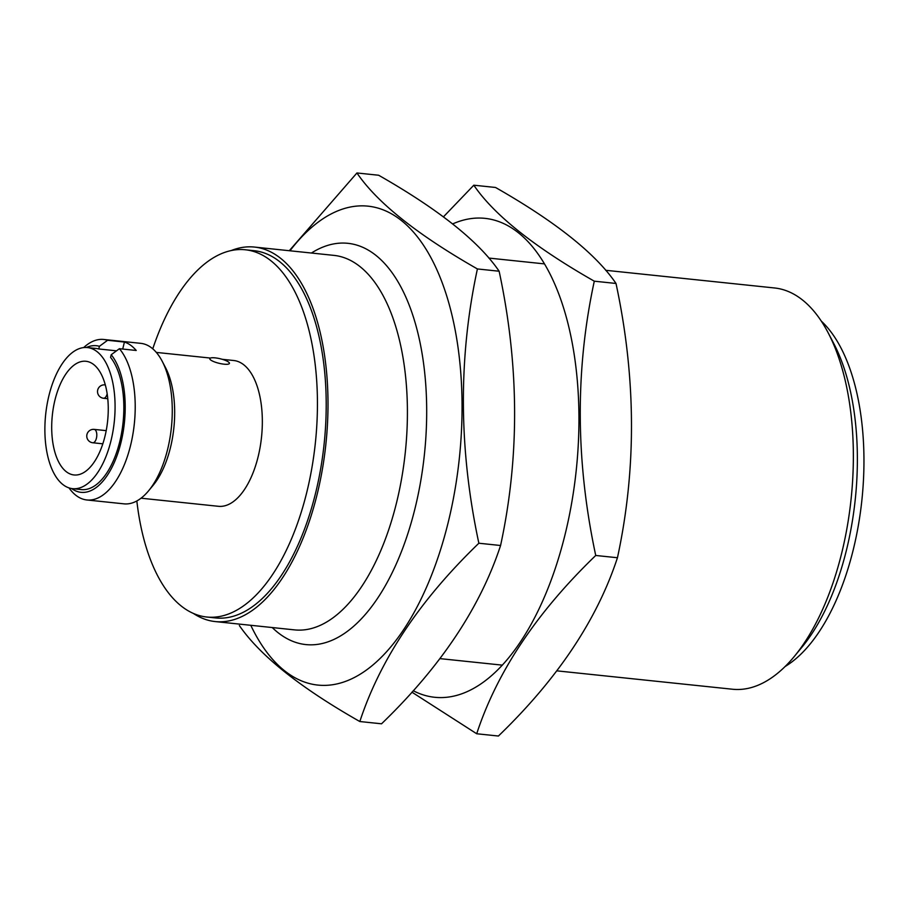 <?xml version="1.0" encoding="UTF-8"?>
<svg xmlns="http://www.w3.org/2000/svg" width="909" height="909" viewBox="0 0 909 909"><rect width="100%" height="100%" fill="white"/><g stroke="black" fill="none" stroke-linecap="round" stroke-linejoin="round"><path stroke-width="1.36" d="M821.27 321.082A184.913 89.923 96 0 1 861.902 499.939A184.913 89.923 96 0 1 785.126 666.513M224.034 364.179A10.09 2.341 13.6 0 0 229.42 363.395A10.09 2.341 13.6 0 0 220.16 358.748A10.09 2.341 13.6 0 0 209.809 358.646A10.09 2.341 13.6 0 0 224.034 364.179M250.77 625.29A240.771 117.079 -84 0 0 411.266 617.427A240.771 117.079 -84 0 0 445.353 291.698A240.771 117.079 -84 0 0 289.96 250.782M289.289 250.714L356.942 172.971C377.155 202.673 417.311 234.67 477.407 268.95C458.238 357.669 458.715 449.091 478.861 543.23C419.81 600.179 380.132 659.616 359.828 721.53C300.3 687.704 260.144 655.707 239.351 625.54M359.828 721.53L381.541 723.803C440.592 666.854 480.27 607.417 500.575 545.502C519.755 456.784 519.266 365.361 499.132 271.223C478.918 241.521 438.752 209.524 378.655 175.244L356.942 172.971M499.132 271.223L477.407 268.95M500.575 545.502L478.861 543.23M413.22 690.715A240.771 117.079 -84 0 0 577.192 460.261A240.771 117.079 -84 0 0 452.705 223.909M443.444 216.842L473.816 185.197C494.03 214.91 534.185 246.907 594.293 281.188C575.113 369.895 575.59 461.329 595.736 555.467C536.685 612.416 497.007 671.842 476.702 733.756L411.913 692.158M476.702 733.756L498.416 736.029C557.467 679.08 597.145 619.654 617.45 557.74C636.63 469.021 636.141 377.587 616.007 283.46C595.793 253.747 555.638 221.751 495.53 187.47L473.816 185.197M616.007 283.46L594.293 281.188M617.45 557.74L595.736 555.467M105.046 435.99A57.153 27.793 -84 0 0 85.923 361.271A57.153 27.793 -84 0 0 52.336 415.22A57.153 27.793 -84 0 0 74.027 474.964A57.153 27.793 -84 0 0 105.046 435.99M148.61 490.78L153.178 485.258A73.299 35.644 -84 0 0 170.562 447.16A73.299 35.644 -84 0 0 165.495 367.577L162.177 361.225A80.696 39.235 96 0 1 167.745 448.83A80.696 39.235 96 0 1 148.61 490.78A80.696 39.235 96 0 1 123.954 503.847L86.9 499.973A80.696 39.235 -84 0 0 131.578 441.07A80.696 39.235 -84 0 0 119.397 348.704L111.216 354.726A73.709 35.837 -84 0 1 119.318 448.626A73.709 35.837 -84 0 1 71.641 488.542M141.043 498.2L218.444 506.302A73.299 35.644 -84 0 0 258.224 456.329A73.299 35.644 -84 0 0 233.693 360.509L222.239 359.305M83.696 347.568A80.696 39.235 -84 0 1 103.694 339.466A80.696 39.235 -84 0 1 107.592 340.284L99.422 346.306L98.774 348.965A70.936 34.497 -84 0 0 96.127 348.477L87.355 347.556A70.936 34.497 -84 0 0 45.666 414.527A70.936 34.497 -84 0 0 72.595 488.667A70.936 34.497 -84 0 0 111.091 440.308A70.936 34.497 -84 0 0 87.355 347.556M72.595 488.667L81.355 489.587A70.936 34.497 -84 0 0 119.863 441.217A70.936 34.497 -84 0 0 110.568 357.385L111.216 354.726M99.422 346.306A73.709 35.837 -84 0 0 86.4 347.488M69.004 487.894A80.696 39.235 -84 0 0 86.9 499.973M107.592 340.284L124.419 342.045L122.715 349.045M103.694 339.466L140.747 343.341A80.696 39.235 96 0 1 144.656 344.159A80.696 39.235 96 0 1 162.177 361.225M119.397 348.704L136.214 350.465A80.696 39.235 -84 0 0 124.419 342.045M136.839 500.961A184.629 89.786 -84 0 0 206.854 617.029A184.629 89.786 -84 0 0 307.06 491.155A184.629 89.786 -84 0 0 245.282 249.77A184.629 89.786 -84 0 0 152.757 348.829M193.322 613.393A188.277 91.559 -84 0 0 215.24 621.574L294.641 629.892A188.277 91.559 -84 0 0 396.835 501.518A188.277 91.559 -84 0 0 333.83 255.372L254.429 247.066A188.277 91.559 -84 0 0 231.295 250.52M272.234 627.54A201.73 98.104 -84 0 0 305.867 644.583A201.73 98.104 -84 0 0 415.356 507.052A201.73 98.104 -84 0 0 347.852 243.317A201.73 98.104 -84 0 0 311.435 253.02M215.24 621.574A188.277 91.559 -84 0 0 317.423 493.212A188.277 91.559 -84 0 0 254.429 247.066M206.854 617.029L215.615 617.95A184.629 89.786 -84 0 0 315.832 492.076A184.629 89.786 -84 0 0 254.054 250.691L245.282 249.77M605.678 270.291L774.548 287.971A201.73 98.104 96 0 1 828.099 332.694A201.73 98.104 96 0 1 842.041 551.706A201.73 98.104 96 0 1 794.205 656.571A201.73 98.104 96 0 1 732.552 689.238L556.808 670.842M794.205 656.571L801.852 647.31A189.345 92.07 -84 0 0 846.756 548.888A189.345 92.07 -84 0 0 833.667 343.329L828.099 332.694M98.774 348.965L116.511 350.829M105.308 384.962A6.727 3.272 -84 0 0 104.944 384.882A6.727 6.727 0 0 0 97.558 390.87A6.727 6.727 0 0 0 103.546 398.256A6.727 3.272 -84 0 0 107.16 393.847M94.184 429.389A6.727 6.727 0 0 0 86.798 435.377A6.727 6.727 0 0 0 92.786 442.763A6.727 3.272 -84 0 0 96.434 438.172A6.727 3.272 -84 0 0 95.025 429.718A6.727 3.272 -84 0 0 94.184 429.389L106.205 430.639M103.546 398.256L107.762 398.699M92.786 442.763L102.831 443.819M210.445 358.066L156.303 352.408M544.389 263.883L488.803 258.065M502.393 665.149L439.933 658.616"/></g></svg>
